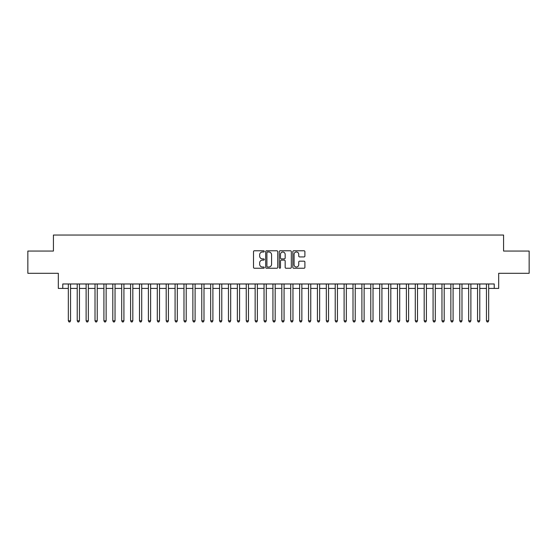<?xml version="1.0" encoding="UTF-8"?>
<svg xmlns="http://www.w3.org/2000/svg" width="557" height="557" viewBox="0 0 557 557"><rect width="100%" height="100%" fill="white"/><g stroke="black" fill="none" stroke-linecap="round" stroke-linejoin="round"><path stroke-width="0.84" d="M264.269 251.388A0.613 0.613 0 0 0 263.656 250.775L254.375 250.775A0.87 0.87 0 0 0 253.505 251.646L253.505 267.367A0.87 0.87 0 0 0 254.375 268.237L263.656 268.237A0.613 0.613 0 0 0 264.269 267.625A0.613 0.613 0 0 0 263.656 267.019L262.451 267.019A2.792 2.792 0 0 1 259.659 264.22L259.659 262.911A2.792 2.792 0 0 1 262.451 260.119L263.656 260.119A0.613 0.613 0 0 0 264.269 259.506A0.613 0.613 0 0 0 263.656 258.894L262.451 258.894A2.792 2.792 0 0 1 259.659 256.102L259.659 254.793A2.792 2.792 0 0 1 262.451 251.994L263.656 251.994A0.613 0.613 0 0 0 264.269 251.388M304.018 256.93A0.87 0.87 0 0 0 304.895 256.06L304.895 251.646A0.87 0.87 0 0 0 304.018 250.775L293.713 250.775A0.87 0.87 0 0 0 292.843 251.646L292.843 267.367A0.87 0.87 0 0 0 293.713 268.237L304.018 268.237A0.87 0.87 0 0 0 304.895 267.367L304.895 262.041A0.87 0.87 0 0 0 304.018 261.163L299.61 261.163A0.87 0.87 0 0 0 298.74 262.041L298.74 264.679A2.332 2.332 0 0 1 296.401 267.019A2.332 2.332 0 0 1 294.068 264.679L294.068 254.333A2.332 2.332 0 0 1 296.401 251.994A2.332 2.332 0 0 1 298.74 254.333L298.74 256.06A0.87 0.87 0 0 0 299.61 256.93L304.018 256.93M62.767 288.422L62.767 283.973L494.233 283.973L494.233 288.422L498.682 288.422L498.682 273.299L529.15 273.299L529.15 251.054L503.577 251.054L503.577 235.04L53.423 235.04L53.423 251.054L27.85 251.054L27.85 273.299L58.318 273.299L58.318 288.422L68.33 288.422M277.734 251.646A0.87 0.87 0 0 0 276.864 250.775L266.559 250.775A0.87 0.87 0 0 0 265.682 251.646L265.682 267.367A0.87 0.87 0 0 0 266.559 268.237L276.864 268.237A0.87 0.87 0 0 0 277.734 267.367L277.734 251.646M280.136 250.775L290.441 250.775A0.87 0.87 0 0 1 291.318 251.646L291.318 267.367A0.87 0.87 0 0 1 290.441 268.237L286.033 268.237A0.87 0.87 0 0 1 285.156 267.367L285.156 260.989A0.87 0.87 0 0 0 284.286 260.119L281.362 260.119A0.87 0.87 0 0 0 280.484 260.989L280.484 267.625A0.613 0.613 0 0 1 279.879 268.237A0.613 0.613 0 0 1 279.266 267.625L279.266 251.646A0.87 0.87 0 0 1 280.136 250.775M70.551 288.422L77.221 288.422M79.449 288.422L86.119 288.422M88.347 288.422L95.017 288.422M97.238 288.422L103.915 288.422M106.136 288.422L112.806 288.422M115.034 288.422L121.705 288.422M123.926 288.422L130.603 288.422M132.824 288.422L139.494 288.422M141.722 288.422L148.392 288.422M150.62 288.422L157.29 288.422M159.511 288.422L166.188 288.422M168.409 288.422L175.079 288.422M177.307 288.422L183.977 288.422M186.205 288.422L192.875 288.422M195.096 288.422L201.773 288.422M203.994 288.422L210.664 288.422M212.892 288.422L219.562 288.422M221.783 288.422L228.461 288.422M230.682 288.422L237.359 288.422M239.58 288.422L246.25 288.422M248.478 288.422L255.148 288.422M257.369 288.422L264.046 288.422M266.267 288.422L272.937 288.422M275.165 288.422L281.835 288.422M284.063 288.422L290.733 288.422M292.954 288.422L299.631 288.422M301.852 288.422L308.522 288.422M310.75 288.422L317.42 288.422M319.641 288.422L326.318 288.422M328.539 288.422L335.217 288.422M337.438 288.422L344.108 288.422M346.336 288.422L353.006 288.422M355.227 288.422L361.904 288.422M364.125 288.422L370.795 288.422M373.023 288.422L379.693 288.422M381.921 288.422L388.591 288.422M390.812 288.422L397.489 288.422M399.71 288.422L406.38 288.422M408.608 288.422L415.278 288.422M417.506 288.422L424.176 288.422M426.397 288.422L433.074 288.422M435.296 288.422L441.966 288.422M444.194 288.422L450.864 288.422M453.085 288.422L459.762 288.422M461.983 288.422L468.653 288.422M470.881 288.422L477.551 288.422M479.779 288.422L486.449 288.422M488.67 288.422L494.233 288.422M267.52 251.994A0.613 0.613 0 0 0 266.907 252.606L266.907 266.406A0.613 0.613 0 0 0 267.52 267.019L268.787 267.019A2.792 2.792 0 0 0 271.579 264.22L271.579 254.793A2.792 2.792 0 0 0 268.787 251.994L267.52 251.994M285.156 254.375A2.332 2.332 0 0 0 282.824 252.043A2.332 2.332 0 0 0 280.484 254.375L280.484 258.023A0.87 0.87 0 0 0 281.362 258.894L284.286 258.894A0.87 0.87 0 0 0 285.156 258.023L285.156 254.375M70.551 283.973L70.551 320.804L68.33 320.804L68.33 283.973M70.551 320.804L69.883 321.96L68.991 321.96L68.33 320.804M79.449 283.973L79.449 320.804L77.221 320.804L77.221 283.973M79.449 320.804L78.781 321.96L77.889 321.96L77.221 320.804M88.347 283.973L88.347 320.804L86.119 320.804L86.119 283.973M88.347 320.804L87.679 321.96L86.788 321.96L86.119 320.804M97.238 283.973L97.238 320.804L95.017 320.804L95.017 283.973M97.238 320.804L96.57 321.96L95.686 321.96L95.017 320.804M106.136 283.973L106.136 320.804L103.915 320.804L103.915 283.973M106.136 320.804L105.468 321.96L104.577 321.96L103.915 320.804M115.034 283.973L115.034 320.804L112.806 320.804L112.806 283.973M115.034 320.804L114.366 321.96L113.475 321.96L112.806 320.804M123.926 283.973L123.926 320.804L121.705 320.804L121.705 283.973M123.926 320.804L123.264 321.96L122.373 321.96L121.705 320.804M132.824 283.973L132.824 320.804L130.603 320.804L130.603 283.973M132.824 320.804L132.155 321.96L131.271 321.96L130.603 320.804M141.722 283.973L141.722 320.804L139.494 320.804L139.494 283.973M141.722 320.804L141.053 321.96L140.162 321.96L139.494 320.804M150.62 283.973L150.62 320.804L148.392 320.804L148.392 283.973M150.62 320.804L149.951 321.96L149.06 321.96L148.392 320.804M159.511 283.973L159.511 320.804L157.29 320.804L157.29 283.973M159.511 320.804L158.849 321.96L157.958 321.96L157.29 320.804M168.409 283.973L168.409 320.804L166.188 320.804L166.188 283.973M168.409 320.804L167.741 321.96L166.856 321.96L166.188 320.804M177.307 283.973L177.307 320.804L175.079 320.804L175.079 283.973M177.307 320.804L176.639 321.96L175.747 321.96L175.079 320.804M186.205 283.973L186.205 320.804L183.977 320.804L183.977 283.973M186.205 320.804L185.537 321.96L184.645 321.96L183.977 320.804M195.096 283.973L195.096 320.804L192.875 320.804L192.875 283.973M195.096 320.804L194.428 321.96L193.544 321.96L192.875 320.804M203.994 283.973L203.994 320.804L201.773 320.804L201.773 283.973M203.994 320.804L203.326 321.96L202.435 321.96L201.773 320.804M212.892 283.973L212.892 320.804L210.664 320.804L210.664 283.973M212.892 320.804L212.224 321.96L211.333 321.96L210.664 320.804M221.783 283.973L221.783 320.804L219.562 320.804L219.562 283.973M221.783 320.804L221.122 321.96L220.231 321.96L219.562 320.804M230.682 283.973L230.682 320.804L228.461 320.804L228.461 283.973M230.682 320.804L230.013 321.96L229.129 321.96L228.461 320.804M239.58 283.973L239.58 320.804L237.359 320.804L237.359 283.973M239.58 320.804L238.911 321.96L238.02 321.96L237.359 320.804M248.478 283.973L248.478 320.804L246.25 320.804L246.25 283.973M248.478 320.804L247.809 321.96L246.918 321.96L246.25 320.804M257.369 283.973L257.369 320.804L255.148 320.804L255.148 283.973M257.369 320.804L256.707 321.96L255.816 321.96L255.148 320.804M266.267 283.973L266.267 320.804L264.046 320.804L264.046 283.973M266.267 320.804L265.598 321.96L264.714 321.96L264.046 320.804M275.165 283.973L275.165 320.804L272.937 320.804L272.937 283.973M275.165 320.804L274.497 321.96L273.605 321.96L272.937 320.804M284.063 283.973L284.063 320.804L281.835 320.804L281.835 283.973M284.063 320.804L283.395 321.96L282.503 321.96L281.835 320.804M292.954 283.973L292.954 320.804L290.733 320.804L290.733 283.973M292.954 320.804L292.286 321.96L291.402 321.96L290.733 320.804M301.852 283.973L301.852 320.804L299.631 320.804L299.631 283.973M301.852 320.804L301.184 321.96L300.293 321.96L299.631 320.804M310.75 283.973L310.75 320.804L308.522 320.804L308.522 283.973M310.75 320.804L310.082 321.96L309.191 321.96L308.522 320.804M319.641 283.973L319.641 320.804L317.42 320.804L317.42 283.973M319.641 320.804L318.98 321.96L318.089 321.96L317.42 320.804M328.539 283.973L328.539 320.804L326.318 320.804L326.318 283.973M328.539 320.804L327.871 321.96L326.987 321.96L326.318 320.804M337.438 283.973L337.438 320.804L335.217 320.804L335.217 283.973M337.438 320.804L336.769 321.96L335.878 321.96L335.217 320.804M346.336 283.973L346.336 320.804L344.108 320.804L344.108 283.973M346.336 320.804L345.667 321.96L344.776 321.96L344.108 320.804M355.227 283.973L355.227 320.804L353.006 320.804L353.006 283.973M355.227 320.804L354.565 321.96L353.674 321.96L353.006 320.804M364.125 283.973L364.125 320.804L361.904 320.804L361.904 283.973M364.125 320.804L363.456 321.96L362.572 321.96L361.904 320.804M373.023 283.973L373.023 320.804L370.795 320.804L370.795 283.973M373.023 320.804L372.354 321.96L371.463 321.96L370.795 320.804M381.921 283.973L381.921 320.804L379.693 320.804L379.693 283.973M381.921 320.804L381.253 321.96L380.361 321.96L379.693 320.804M390.812 283.973L390.812 320.804L388.591 320.804L388.591 283.973M390.812 320.804L390.144 321.96L389.259 321.96L388.591 320.804M399.71 283.973L399.71 320.804L397.489 320.804L397.489 283.973M399.71 320.804L399.042 321.96L398.151 321.96L397.489 320.804M408.608 283.973L408.608 320.804L406.38 320.804L406.38 283.973M408.608 320.804L407.94 321.96L407.049 321.96L406.38 320.804M417.506 283.973L417.506 320.804L415.278 320.804L415.278 283.973M417.506 320.804L416.838 321.96L415.947 321.96L415.278 320.804M426.397 283.973L426.397 320.804L424.176 320.804L424.176 283.973M426.397 320.804L425.729 321.96L424.845 321.96L424.176 320.804M435.296 283.973L435.296 320.804L433.074 320.804L433.074 283.973M435.296 320.804L434.627 321.96L433.736 321.96L433.074 320.804M444.194 283.973L444.194 320.804L441.966 320.804L441.966 283.973M444.194 320.804L443.525 321.96L442.634 321.96L441.966 320.804M453.085 283.973L453.085 320.804L450.864 320.804L450.864 283.973M453.085 320.804L452.423 321.96L451.532 321.96L450.864 320.804M461.983 283.973L461.983 320.804L459.762 320.804L459.762 283.973M461.983 320.804L461.314 321.96L460.43 321.96L459.762 320.804M470.881 283.973L470.881 320.804L468.653 320.804L468.653 283.973M470.881 320.804L470.212 321.96L469.321 321.96L468.653 320.804M479.779 283.973L479.779 320.804L477.551 320.804L477.551 283.973M479.779 320.804L479.111 321.96L478.219 321.96L477.551 320.804M488.67 283.973L488.67 320.804L486.449 320.804L486.449 283.973M488.67 320.804L488.009 321.96L487.117 321.96L486.449 320.804"/></g></svg>
